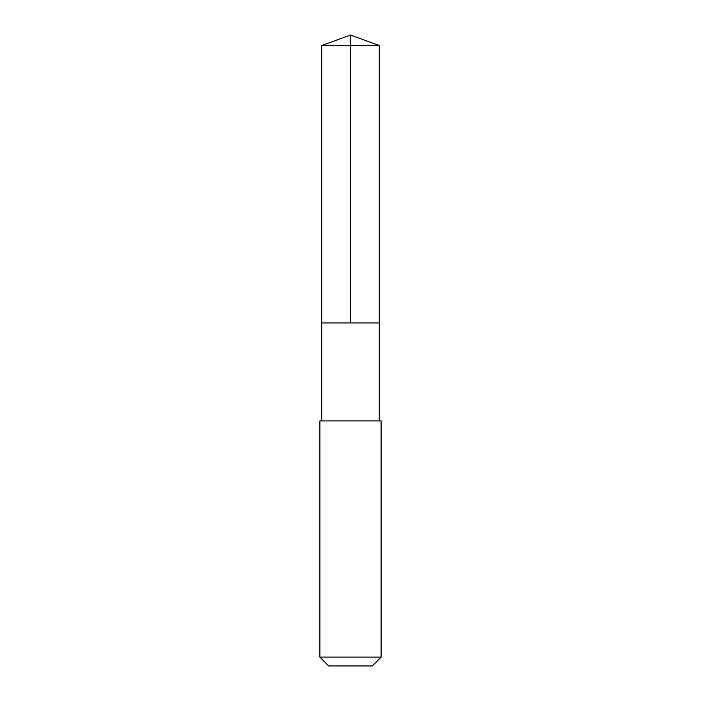 <?xml version="1.0" encoding="UTF-8"?>
<svg xmlns="http://www.w3.org/2000/svg" width="701" height="701" viewBox="0 0 701 701"><rect width="100%" height="100%" fill="white"/><g stroke="black" fill="none" stroke-linecap="round" stroke-linejoin="round"><path stroke-width="0.53" stroke-dasharray="3.5 2.63" d="M379.285 322.933L321.715 322.933L379.285 322.933M321.715 45.53L379.285 45.53M321.715 420.933L379.285 420.933M319.875 420.942L381.125 420.942M319.875 657.109L381.125 657.109M328.716 665.95L372.284 665.95"/><path stroke-width="1.05" d="M322.951 322.933L379.285 322.933L379.285 45.53L321.715 45.53L321.715 322.933L379.285 322.933L379.285 420.933L321.715 420.933L321.715 322.933L322.951 322.933M381.125 420.942L319.875 420.942L319.875 657.109L381.125 657.109L381.125 420.942L379.285 420.933M381.125 657.109L372.284 665.95L328.716 665.95L319.875 657.109M350.5 322.933L350.5 35.05L321.715 45.53M350.5 35.05L379.285 45.53M321.715 420.933L319.875 420.942"/></g></svg>
